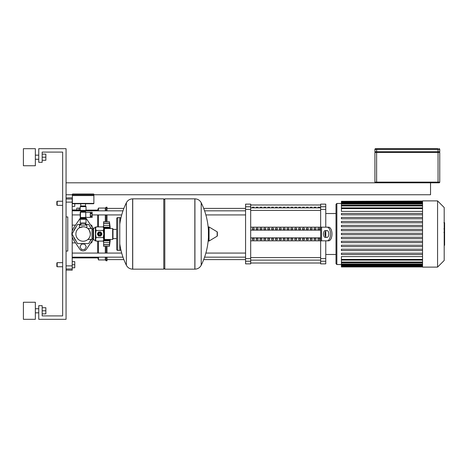 <?xml version="1.0" encoding="UTF-8"?>
<svg xmlns="http://www.w3.org/2000/svg" width="468" height="468" viewBox="0 0 468 468"><rect width="100%" height="100%" fill="white"/><g stroke="black" fill="none" stroke-linecap="round" stroke-linejoin="round"><path stroke-width="0.7" d="M430.537 182.807L430.537 194.752L93.875 194.752M72.37 194.752L66.058 194.752M66.058 182.807L439.072 182.807A0.684 0.684 0 0 0 439.756 182.128L439.756 152.433L374.915 152.433L374.915 182.128A0.684 0.684 0 0 0 375.593 182.807M438.048 182.807L438.048 182.128L374.915 182.128L374.915 152.433M375.593 148.684L376.617 148.684L375.593 148.684A0.684 0.684 0 0 0 374.915 149.362L374.915 151.755L439.756 151.755L439.756 149.362A0.684 0.684 0 0 0 439.072 148.684A0.684 0.684 0 0 1 439.756 149.362L438.048 149.362L438.048 151.755M438.048 148.684L376.617 148.684L376.617 149.362L438.048 149.362L438.048 148.684M374.915 151.755L374.915 149.362L376.617 149.362L376.617 151.755M439.072 152.433L439.072 151.755M375.593 151.755L375.593 152.433M86.024 220.767L86.024 221.639M80.221 221.639L80.221 220.767M84.696 249.526L86.276 246.8L84.696 244.068L81.549 244.068L79.969 246.8L81.549 249.526L84.696 249.526M95.975 227.173L95.068 227.173L95.068 228.027M110.296 239.458A141.722 141.722 0 0 1 109.401 246.285L109.442 245.998M110.296 228.542A141.722 141.722 0 0 0 109.401 221.715L109.775 224.605L109.401 223.359L109.775 227.12L109.43 228.495M103.598 223.248L109.401 223.359L103.598 223.359L103.598 221.715L109.401 221.715M109.775 227.12L109.401 227.857L109.775 227.12L103.598 227.12L103.598 223.359M109.436 239.458L109.775 240.88L109.43 244.752L103.598 244.752L103.598 240.88L109.775 240.88L109.401 240.142L109.606 240.646M103.598 244.641L109.401 244.641L109.775 243.395L109.401 246.285L103.598 246.285L103.598 244.752M112.642 239.458L112.987 239.119L112.987 228.881L112.642 228.542L112.642 239.458L104.452 239.458A0.684 0.684 0 0 0 103.767 240.142L109.401 240.142L109.43 239.511M103.598 227.559L103.598 227.12M112.642 228.542L104.452 228.542A0.684 0.684 0 0 1 103.767 227.857L109.401 227.857M109.606 225.336L103.598 225.336M109.758 243.395L109.606 244.828L103.598 244.828M103.598 240.88L103.598 240.441M109.758 224.605L109.606 223.172L103.598 223.172M95.068 239.973L95.068 240.827L95.975 240.827M73.611 231.262A9.898 9.898 0 0 1 75.997 227.132M90.248 227.132A9.898 9.898 0 0 1 91.377 228.542M91.061 239.458L88.668 243.606L77.577 243.606L72.031 234L77.577 224.394L80.906 224.394M85.34 224.394L88.668 224.394L91.061 228.542M91.377 239.458A9.898 9.898 0 0 1 90.248 240.868M85.509 243.606A9.898 9.898 0 0 1 80.736 243.606M75.997 240.868A9.898 9.898 0 0 1 73.611 236.738M93.021 239.376A11.261 11.261 0 0 1 92.453 240.306L86.516 249.093A4.095 4.095 0 0 1 79.73 249.093L73.792 240.306A11.261 11.261 0 0 1 73.792 227.694L79.73 218.907A4.095 4.095 0 0 1 80.906 217.76M85.34 217.76A4.095 4.095 0 0 1 86.516 218.907L92.453 227.694A11.261 11.261 0 0 1 93.021 228.624M57.184 201.24L56.844 201.579L56.844 204.99L57.184 205.335L57.184 201.24L62.648 201.24M74.763 203.744L74.763 206.359L72.201 206.359M57.184 262.665L56.844 263.01L56.844 266.421L57.184 266.76L57.184 262.665L62.648 262.665M72.201 261.641L74.763 261.641L74.763 264.712L72.201 264.712M74.763 264.712L74.763 267.784L72.201 267.784M83.123 226.764A7.236 7.236 0 0 0 75.886 234A7.236 7.236 0 0 0 83.123 241.236A7.236 7.236 0 0 0 90.359 234A7.236 7.236 0 0 0 83.123 226.764L79.367 227.817L83.123 226.764C87.966 227.887 87.966 227.887 83.123 226.764M90.359 234C87.762 241.073 87.762 241.073 90.359 234C87.762 241.073 87.762 241.073 90.359 234C89.651 230.636 88.821 228.817 87.867 228.542C88.821 228.817 89.651 230.636 90.359 234M87.867 228.542L91.997 228.542L91.997 239.458L87.867 239.458M79.367 227.817L79.367 225.073L86.878 225.073L86.878 227.817M97.935 234A1.743 1.743 0 0 1 99.672 232.257A1.743 1.743 0 0 1 101.416 234A1.743 1.743 0 0 1 99.672 235.743A1.743 1.743 0 0 1 97.935 234M98.649 234A1.024 1.024 0 0 1 99.672 232.976A1.024 1.024 0 0 1 100.696 234A1.024 1.024 0 0 1 99.672 235.024A1.024 1.024 0 0 1 98.649 234M98.824 234A0.854 0.854 0 0 1 99.672 233.146A0.854 0.854 0 0 1 100.526 234A0.854 0.854 0 0 1 99.672 234.854A0.854 0.854 0 0 1 98.824 234M93.53 228.027L93.53 239.973L93.021 239.458L93.021 228.542L93.53 228.027L95.408 228.027L96.127 226.904L95.577 228.682L95.577 227.857M93.53 239.973L95.577 240.142L95.577 228.682L96.127 230.455L95.577 234L96.127 237.545L95.577 239.318L96.127 241.096L103.223 241.096L103.767 239.318L103.223 241.096M103.223 226.904L103.767 227.857L103.767 239.318L103.223 237.545L103.767 234L103.223 230.455L103.767 228.682L103.223 226.904L96.127 226.904M96.127 230.455L103.223 230.455M96.127 237.545L103.223 237.545M98.426 235.936L97.373 234.111A2.305 2.305 0 0 1 97.373 233.889L98.426 232.064A2.305 2.305 0 0 1 98.619 231.952L100.731 231.952A2.305 2.305 0 0 1 100.918 232.064L101.977 233.889A2.305 2.305 0 0 1 101.977 234.111L100.918 235.936A2.305 2.305 0 0 1 100.731 236.047L98.619 236.047A2.305 2.305 0 0 1 98.426 235.936M163.782 199.871L164.806 198.847L194.84 198.847L194.84 269.153L194.928 198.847C197.759 198.959 199.848 200.257 201.205 202.749L201.205 265.251A70.645 70.645 0 0 0 208.406 237.469L208.406 240.47M164.806 198.847L164.806 269.153L194.928 269.153L194.928 198.847M208.406 227.53L208.406 230.531A70.645 70.645 0 0 0 201.205 202.749M208.406 240.669A0.427 0.427 0 0 0 209.05 241.038L217.158 236.17A0.427 0.427 0 0 0 217.363 235.808L217.363 232.192A0.427 0.427 0 0 0 217.158 231.83L209.05 226.962A0.427 0.427 0 0 0 208.406 227.331L208.406 240.669M164.806 269.153L163.782 268.129M132.637 269.153L163.782 269.153L163.782 198.847L132.725 198.847L132.725 269.153L132.637 198.847L132.637 269.153C129.806 269.041 127.717 267.743 126.366 265.251L126.366 234L126.366 265.251A70.645 70.645 0 0 1 119.761 243.799M126.366 234L126.366 202.749L126.366 234M116.69 229.408L112.987 229.408M116.69 238.592L112.987 238.592M116.69 249.356A1.024 1.024 0 0 0 117.714 250.38L117.714 217.62A1.024 1.024 0 0 0 116.69 218.644L116.69 249.356M120.779 218.579A1.024 1.024 0 0 0 119.761 217.62L119.761 250.38A1.024 1.024 0 0 0 120.779 249.421M93.021 229.408L91.997 229.408M93.021 238.592L91.997 238.592M92.167 216.444L92.167 217.398L90.289 217.368L90.289 216.444L92.167 216.444L92.167 215.754L90.289 215.754L90.289 213.917L92.167 213.917L92.167 215.754M92.167 213.227L90.289 213.227L90.289 212.308L92.167 212.308L92.167 213.917M85.767 212.191L85.767 217.48L80.478 217.48L80.478 212.191L85.767 212.191M85.972 217.398A0.579 0.579 0 0 1 85.445 217.737L80.8 217.737A0.579 0.579 0 0 1 80.221 217.158L80.221 212.519A0.579 0.579 0 0 1 80.8 211.934L85.445 211.934A0.579 0.579 0 0 1 85.972 212.279M80.221 210.401L86.024 210.401A0.684 0.684 0 0 1 85.685 210.992L80.566 210.992A0.684 0.684 0 0 1 80.221 210.401L80.221 206.645L86.024 206.645A0.339 0.339 0 0 0 85.685 206.306L80.566 206.306A0.339 0.339 0 0 0 80.221 206.645M80.906 211.934L80.906 211.583L85.34 211.583A0.684 0.684 0 0 1 85.685 210.992M80.906 211.583A0.684 0.684 0 0 0 80.566 210.992M80.566 218.685A0.684 0.684 0 0 0 80.221 219.276L86.024 219.276A0.684 0.684 0 0 0 85.685 218.685A0.684 0.684 0 0 1 85.34 218.094L80.906 218.094A0.684 0.684 0 0 1 80.566 218.685L85.685 218.685M85.685 223.371A0.339 0.339 0 0 0 86.024 223.025L80.221 223.025A0.339 0.339 0 0 0 80.566 223.371L85.685 223.371M93.53 194.021A0.339 0.339 0 0 1 93.875 194.36L93.875 195.214L72.37 195.214L72.37 194.36A0.339 0.339 0 0 1 72.715 194.021L93.53 194.021L72.715 194.021M83.123 206.306L80.835 206.306L80.835 205.967M85.509 203.744L85.509 205.967L80.736 205.967L80.736 203.744M72.715 203.744A0.339 0.339 0 0 1 72.37 203.404L93.875 203.404A0.339 0.339 0 0 1 93.53 203.744L72.715 203.744M93.53 195.214L93.875 195.554L72.37 195.554L72.37 203.404M79.73 218.907L73.792 227.694M92.453 227.694L86.516 218.907M86.516 249.093L92.453 240.306M73.792 240.306L79.73 249.093M444.6 222.85L444.6 228.437M444.6 223.113L444.19 223.113M444.19 229.267L444.6 229.267L444.6 232.485L444.19 232.438M444.6 230.987L444.19 230.987M444.19 234.93L444.6 234.93L444.6 232.836L444.19 232.836M444.6 234.93L444.6 245.302L444.19 245.302M444.6 243.524L444.19 243.524M444.6 243.243L444.19 243.243M444.6 241.008L444.19 241.008M444.6 239.657L444.19 239.657M444.6 239.072L444.19 239.072M444.6 237.346L444.19 237.346M422.551 267.105L437.568 267.105L444.19 260.483L444.19 207.517L437.568 200.895L422.551 200.895L422.551 267.105M336.861 264.543L336.861 203.457L336.006 204.311L336.006 263.689L336.861 264.543L341.418 264.543M336.861 203.457L341.418 203.457M422.551 259.407L341.418 259.407L341.418 256.604L422.551 256.604M422.551 211.396L341.418 211.396L341.418 201.31L422.551 201.31M422.551 234.684L341.418 234.684L341.418 233.316L422.551 233.316M422.551 254.545L341.418 254.545L341.418 253.182L422.551 253.182M422.551 250.573L341.418 250.573L341.418 249.21L422.551 249.21M422.551 246.601L341.418 246.601L341.418 245.232L422.551 245.232M422.551 242.629L341.418 242.629L341.418 241.26L422.551 241.26M422.551 238.657L341.418 238.657L341.418 237.288L422.551 237.288M422.551 230.712L341.418 230.712L341.418 229.343L422.551 229.343M422.551 226.74L341.418 226.74L341.418 225.371L422.551 225.371M422.551 222.768L341.418 222.768L341.418 221.399L422.551 221.399M422.551 218.79L341.418 218.79L341.418 217.427L422.551 217.427M422.551 214.818L341.418 214.818L341.418 213.455L422.551 213.455M422.551 201.064L341.418 201.31M341.418 259.407L341.418 266.935L422.551 266.935M437.568 267.105L437.568 200.895M318.047 207.16L319.749 207.16L319.749 207.745L318.047 207.745L318.047 207.16M314.186 207.16L315.888 207.16L315.888 207.745L314.186 207.745L314.186 207.16M310.319 207.16L312.027 207.16L312.027 207.745L310.319 207.745L310.319 207.16M306.458 207.16L308.166 207.16L308.166 207.745L306.458 207.745L306.458 207.16M302.597 207.16L304.305 207.16L304.305 207.745L302.597 207.745L302.597 207.16M298.736 207.16L300.444 207.16L300.444 207.745L298.736 207.745L298.736 207.16M294.875 207.16L296.583 207.16L296.583 207.745L294.875 207.745L294.875 207.16M291.014 207.16L292.716 207.16L292.716 207.745L291.014 207.745L291.014 207.16M287.153 207.16L288.855 207.16L288.855 207.745L287.153 207.745L287.153 207.16M283.286 207.16L284.994 207.16L284.994 207.745L283.286 207.745L283.286 207.16M279.425 207.16L281.133 207.16L281.133 207.745L279.425 207.745L279.425 207.16M275.564 207.16L277.272 207.16L277.272 207.745L275.564 207.745L275.564 207.16M271.703 207.16L273.411 207.16L273.411 207.745L271.703 207.745L271.703 207.16M267.842 207.16L269.55 207.16L269.55 207.745L267.842 207.745L267.842 207.16M263.981 207.16L265.684 207.16L265.684 207.745L263.981 207.745L263.981 207.16M260.12 207.16L261.823 207.16L261.823 207.745L260.12 207.745L260.12 207.16M256.259 207.16L257.962 207.16L257.962 207.745L256.259 207.745L256.259 207.16M252.392 207.16L254.101 207.16L254.101 207.745L252.392 207.745L252.392 207.16M320.65 206.774L320.65 204.136L325.769 204.136L325.769 206.774L320.65 206.774L320.65 209.389L325.769 209.389L325.769 206.774M325.769 240.827L325.769 258.611L320.65 258.611L320.65 240.827L250.69 240.827M325.769 209.389L325.769 227.173M325.769 231.116L325.769 236.884M250.69 227.173L320.65 227.173L320.65 209.389M320.65 258.611L320.65 261.226L325.769 261.226L325.769 258.611M250.69 261.226L250.69 263.864L245.571 263.864L245.571 261.226L250.69 261.226L250.69 258.611L245.571 258.611L245.571 261.226M245.571 206.774L245.571 204.136L250.69 204.136L250.69 206.774L245.571 206.774L245.571 209.389L250.69 209.389L250.69 206.774M250.69 209.389L250.69 258.611M245.571 258.611L245.571 209.389M325.769 261.226L325.769 263.864L320.65 263.864L320.65 261.226M319.749 229.636L318.047 229.636L318.047 228.162L319.749 228.162L319.749 229.636L319.749 228.162M318.047 229.636L318.047 228.162M318.047 239.838L318.047 238.364L319.749 238.364L319.749 239.838L318.047 239.838L318.047 238.364M319.749 239.838L319.749 238.364M315.888 229.636L314.186 229.636L314.186 228.162L315.888 228.162L315.888 229.636L315.888 228.162M314.186 229.636L314.186 228.162M314.186 239.838L314.186 238.364L315.888 238.364L315.888 239.838L314.186 239.838L314.186 238.364M315.888 239.838L315.888 238.364M312.027 229.636L310.319 229.636L310.319 228.162L312.027 228.162L312.027 229.636L312.027 228.162M310.319 229.636L310.319 228.162M310.319 239.838L310.319 238.364L312.027 238.364L312.027 239.838L310.319 239.838L310.319 238.364M312.027 239.838L312.027 238.364M308.166 229.636L306.458 229.636L306.458 228.162L308.166 228.162L308.166 229.636L308.166 228.162M306.458 229.636L306.458 228.162M306.458 239.838L306.458 238.364L308.166 238.364L308.166 239.838L306.458 239.838L306.458 238.364M308.166 239.838L308.166 238.364M304.305 229.636L302.597 229.636L302.597 228.162L304.305 228.162L304.305 229.636L304.305 228.162M302.597 229.636L302.597 228.162M302.597 239.838L302.597 238.364L304.305 238.364L304.305 239.838L302.597 239.838L302.597 238.364M304.305 239.838L304.305 238.364M300.444 229.636L298.736 229.636L298.736 228.162L300.444 228.162L300.444 229.636L300.444 228.162M298.736 229.636L298.736 228.162M298.736 239.838L298.736 238.364L300.444 238.364L300.444 239.838L298.736 239.838L298.736 238.364M300.444 239.838L300.444 238.364M296.583 229.636L294.875 229.636L294.875 228.162L296.583 228.162L296.583 229.636L296.583 228.162M294.875 229.636L294.875 228.162M294.875 239.838L294.875 238.364L296.583 238.364L296.583 239.838L294.875 239.838L294.875 238.364M296.583 239.838L296.583 238.364M292.716 229.636L291.014 229.636L291.014 228.162L292.716 228.162L292.716 229.636L292.716 228.162M291.014 229.636L291.014 228.162M291.014 239.838L291.014 238.364L292.716 238.364L292.716 239.838L291.014 239.838L291.014 238.364M292.716 239.838L292.716 238.364M288.855 229.636L287.153 229.636L287.153 228.162L288.855 228.162L288.855 229.636L288.855 228.162M287.153 229.636L287.153 228.162M287.153 239.838L287.153 238.364L288.855 238.364L288.855 239.838L287.153 239.838L287.153 238.364M288.855 239.838L288.855 238.364M284.994 229.636L283.286 229.636L283.286 228.162L284.994 228.162L284.994 229.636L284.994 228.162M283.286 229.636L283.286 228.162M283.286 239.838L283.286 238.364L284.994 238.364L284.994 239.838L283.286 239.838L283.286 238.364M284.994 239.838L284.994 238.364M281.133 229.636L279.425 229.636L279.425 228.162L281.133 228.162L281.133 229.636L281.133 228.162M279.425 229.636L279.425 228.162M279.425 239.838L279.425 238.364L281.133 238.364L281.133 239.838L279.425 239.838L279.425 238.364M281.133 239.838L281.133 238.364M277.272 229.636L275.564 229.636L275.564 228.162L277.272 228.162L277.272 229.636L277.272 228.162M275.564 229.636L275.564 228.162M275.564 239.838L275.564 238.364L277.272 238.364L277.272 239.838L275.564 239.838L275.564 238.364M277.272 239.838L277.272 238.364M273.411 229.636L271.703 229.636L271.703 228.162L273.411 228.162L273.411 229.636L273.411 228.162M271.703 229.636L271.703 228.162M271.703 239.838L271.703 238.364L273.411 238.364L273.411 239.838L271.703 239.838L271.703 238.364M273.411 239.838L273.411 238.364M269.55 229.636L267.842 229.636L267.842 228.162L269.55 228.162L269.55 229.636L269.55 228.162M267.842 229.636L267.842 228.162M267.842 239.838L267.842 238.364L269.55 238.364L269.55 239.838L267.842 239.838L267.842 238.364M269.55 239.838L269.55 238.364M265.684 229.636L263.981 229.636L263.981 228.162L265.684 228.162L265.684 229.636L265.684 228.162M263.981 229.636L263.981 228.162M263.981 239.838L263.981 238.364L265.684 238.364L265.684 239.838L263.981 239.838L263.981 238.364M265.684 239.838L265.684 238.364M261.823 229.636L260.12 229.636L260.12 228.162L261.823 228.162L261.823 229.636L261.823 228.162M260.12 229.636L260.12 228.162M260.12 239.838L260.12 238.364L261.823 238.364L261.823 239.838L260.12 239.838L260.12 238.364M261.823 239.838L261.823 238.364M257.962 229.636L256.259 229.636L256.259 228.162L257.962 228.162L257.962 229.636L257.962 228.162M256.259 229.636L256.259 228.162M256.259 239.838L256.259 238.364L257.962 238.364L257.962 239.838L256.259 239.838L256.259 238.364M257.962 239.838L257.962 238.364M254.101 229.636L252.392 229.636L252.392 228.162L254.101 228.162L254.101 229.636L254.101 228.162M254.101 239.838L252.392 239.838L252.392 238.364L254.101 238.364L254.101 239.838L254.101 238.364M252.392 229.636L252.392 228.162M252.392 239.838L252.392 238.364M250.69 230.127L320.65 230.127M250.69 237.873L320.65 237.873M323.271 240.827L328.565 240.827L320.65 240.827L320.65 227.173L328.565 227.173L323.271 227.173M327.091 237.411A3.411 1.708 -90 0 0 328.793 234A3.411 1.708 -90 0 0 327.091 230.589L325.207 230.589A3.411 1.708 -90 0 0 323.499 234A3.411 1.708 -90 0 0 325.207 237.411L326.682 237.411A3.411 1.708 90 0 1 324.979 234A3.411 1.708 90 0 1 326.682 230.589M328.565 227.173A6.827 3.411 90 0 1 331.982 234A6.827 3.411 90 0 1 328.565 240.827M327.091 240.827A6.827 3.411 -90 0 0 330.502 234A6.827 3.411 -90 0 0 327.091 227.173M72.201 214.935L80.221 214.935M92.167 214.935L121.698 214.935M205.867 214.935L245.571 214.935M72.201 210.84L80.379 210.84M85.866 210.84L122.979 210.84M204.586 210.84L245.571 210.84M105.306 257.16L105.306 259.939L98.479 259.939L97.625 257.16M97.625 253.065L97.625 241.096M98.479 259.939L98.479 257.16M98.479 253.065L98.479 241.096M105.306 253.065L105.306 246.285M105.306 259.939L106.16 260.787L106.16 257.16M106.16 253.065L106.16 246.285M106.16 260.787L107.014 260.787L107.014 257.16M107.014 253.065L107.014 246.285M92.553 240.154L91.652 242.869L90.722 242.869M75.523 242.869L72.201 242.869M91.652 226.512L91.652 225.131L92.553 227.846M91.652 242.869L91.652 241.488M72.201 225.131L75.523 225.131M90.722 225.131L91.652 225.131M97.625 226.904L97.625 214.935M97.625 210.84L97.625 210.109L86.024 210.109M80.221 210.354L72.201 210.354M79.028 209.939L79.028 208.131L76.811 208.131L76.811 209.939M80.221 208.131L79.028 208.131M80.221 209.939L72.201 209.939M107.014 221.715L107.014 214.935M107.014 210.84L107.014 207.213L106.16 207.213L106.16 210.84M106.16 221.715L106.16 214.935M105.306 221.715L105.306 214.935M105.306 210.84L105.306 208.061L106.16 207.213M98.479 226.904L98.479 214.935M98.479 210.84L98.479 208.061L105.306 208.061M66.058 216.936L67.766 216.936L67.766 251.064L66.058 251.064M66.058 270.065L72.201 270.176L72.201 265.871L66.058 265.871M66.058 202.129L72.201 202.129L72.201 197.824L66.058 197.935M72.201 202.129L72.201 231.25M72.201 236.749L72.201 265.871M35.346 157.213L35.346 165.748L23.4 165.748L23.4 148.684L35.346 148.684L35.346 157.213M35.346 310.787L35.346 319.316L23.4 319.316L23.4 302.252L35.346 302.252L35.346 310.787M42.173 313.858L45.858 313.858L45.858 307.716L42.173 307.716M42.173 310.787L45.858 310.787M42.173 160.284L45.858 160.284L45.858 154.142L42.173 154.142M42.173 157.213L45.858 157.213M66.058 148.684L66.058 319.316L38.756 319.316L38.756 305.668L42.173 305.668L42.173 315.906L62.648 315.906L62.648 152.094L42.173 152.094L42.173 162.332L38.756 162.332L38.756 148.684L66.058 148.684M376.617 152.433L376.617 182.807M439.756 182.128L438.048 182.128L438.048 152.433M437.364 151.755L437.364 152.433M377.302 152.433L377.302 151.755M103.598 242.664L109.606 242.664M104.452 239.458L104.452 228.542M95.408 228.027L95.408 239.973M217.158 236.17L217.158 231.83M209.05 241.038L209.05 226.962M93.875 194.36L72.37 194.36M444.6 228.7L444.19 228.7M444.6 227.395L444.19 227.395M444.6 225.096L444.19 225.096M444.6 233.883L444.19 233.883M444.6 235.059L444.19 235.059M422.551 208.593L341.418 208.593M422.551 205.938L341.418 205.938M422.551 204.03L341.418 204.03M422.551 202.743L341.418 202.743M422.551 201.995L341.418 201.995M422.551 262.062L341.418 262.062M422.551 263.97L341.418 263.97M422.551 265.257L341.418 265.257M422.551 266.005L341.418 266.005M320.65 207.88L250.69 207.88M250.69 210.413L320.65 210.413M320.65 257.587L250.69 257.587M250.69 260.12L320.65 260.12M321.563 227.173L321.563 240.827M66.058 268.983L72.201 268.983M72.201 199.017L66.058 199.017M103.293 227.033L103.598 225.81M103.598 227.226L109.518 227.226M103.598 240.774L109.518 240.774M103.293 240.967L103.598 242.19M62.648 205.335L57.184 205.335M62.648 266.76L57.184 266.76M85.34 223.371L85.34 225.073M80.906 223.371L80.906 225.073M95.577 240.142L96.127 241.096M201.205 265.251C199.854 267.743 197.759 269.041 194.928 269.153M132.637 198.847C129.806 198.959 127.717 200.257 126.366 202.749A70.645 70.645 0 0 0 119.761 224.201M119.761 250.38L117.714 250.38M119.761 217.62L117.714 217.62M85.767 217.398L92.167 217.398M85.767 212.279L92.167 212.279M80.221 219.276L80.221 223.025M80.906 217.737L80.906 218.094M85.34 217.737L85.34 218.094M85.34 211.934L85.34 211.583M86.024 219.276L86.024 223.025M86.024 210.401L86.024 206.645M72.715 195.214L72.37 195.554M93.875 195.554L93.875 203.404M85.41 205.967L85.41 206.306M443.91 222.698L444.6 222.698M443.91 228.858L444.6 228.858M443.91 232.485L444.6 232.485M341.418 207.909L422.551 207.909M341.418 205.253L422.551 205.253M341.418 203.352L422.551 203.352M341.418 202.059L422.551 202.059M422.551 260.091L341.418 260.091M422.551 262.747L341.418 262.747M422.551 264.648L341.418 264.648M422.551 265.941L341.418 265.941M422.551 266.69L341.418 266.69M250.69 204.99L320.65 204.99M250.69 263.01L320.65 263.01M325.769 254.475L336.006 254.475M325.769 213.525L336.006 213.525M107.014 259.594L123.874 259.594M203.691 259.594L245.571 259.594M107.014 208.406L123.874 208.406M203.691 208.406L245.571 208.406M245.571 253.065L205.867 253.065M121.698 253.065L72.201 253.065M245.571 257.16L204.586 257.16M122.979 257.16L72.201 257.16M97.625 257.891L72.201 257.891M97.625 210.109L98.479 208.061M35.346 159.26L38.756 159.26M35.346 312.835L38.756 312.835M35.346 308.74L38.756 308.74M35.346 155.165L38.756 155.165"/></g></svg>
